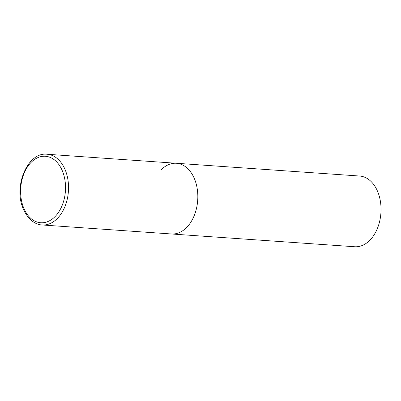 <?xml version="1.0" encoding="UTF-8"?>
<svg xmlns="http://www.w3.org/2000/svg" width="401" height="401" viewBox="0 0 401 401"><rect width="100%" height="100%" fill="white"/><g stroke="black" fill="none" stroke-linecap="round" stroke-linejoin="round"><path stroke-width="0.6" d="M194.264 178.355A35.443 23.829 -86 0 0 176.395 163.267A35.443 23.829 94 0 1 197.227 188.791A35.443 23.829 94 0 1 186.49 227.638A35.443 23.829 94 0 1 171.468 233.978A35.443 23.829 -86 0 0 194.174 215.713A35.443 23.829 -86 0 0 194.264 178.355M161.372 169.603A35.443 23.829 94 0 1 176.395 163.267L359.602 176.029A35.443 23.829 94 0 1 380.434 201.558A35.443 23.829 94 0 1 369.697 240.405A35.443 23.829 94 0 1 354.674 246.745L42.175 224.971A35.443 23.829 -86 0 0 64.887 206.705A35.443 23.829 -86 0 0 64.977 169.347A35.443 23.829 -86 0 0 47.102 154.255C27.378 151.678 12.872 187.252 23.574 209.507C28.471 220.445 36.25 224.811 42.175 224.971M62.185 170.45A33.318 22.401 -86 0 0 31.268 162.225A33.318 22.401 -86 0 0 23.955 208.555A33.318 22.401 -86 0 0 54.877 216.781A33.318 22.401 -86 0 0 62.185 170.45M176.395 163.267L47.102 154.255"/></g></svg>

